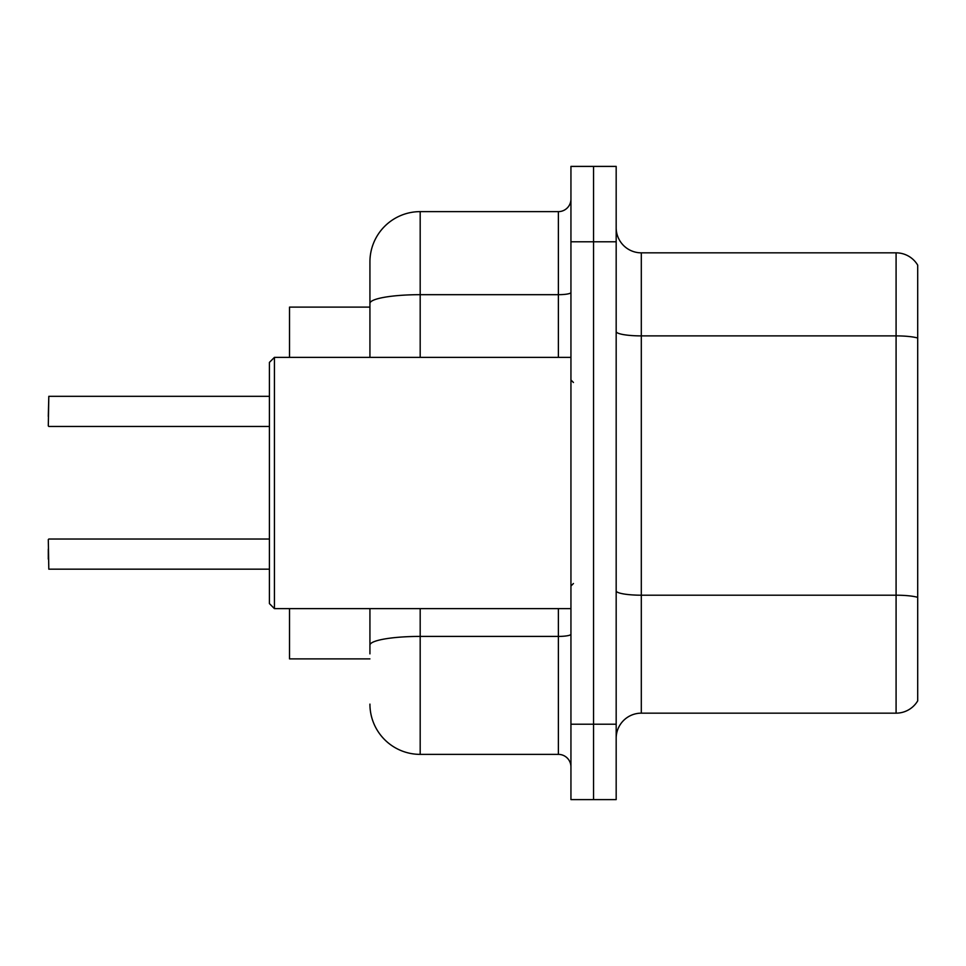 <?xml version="1.0" encoding="UTF-8"?>
<svg xmlns="http://www.w3.org/2000/svg" width="966" height="966" viewBox="0 0 966 966"><rect width="100%" height="100%" fill="white"/><g stroke="black" fill="none" stroke-linecap="round" stroke-linejoin="round"><path stroke-width="1.45" d="M369.93 357.36L369.93 303.409L369.93 307.116L289.522 307.116L289.522 357.36M369.93 658.884L289.522 658.884L289.522 608.64M616.175 738.29A25.128 25.128 0 0 1 641.303 713.162L896.086 713.162L896.086 252.838L641.303 252.838A25.128 25.128 0 0 1 616.175 227.71A25.128 25.128 0 0 0 641.303 252.838L641.303 713.162M593.559 724.222L593.559 799.607L616.175 799.607L616.175 724.222L593.559 724.222L593.559 799.607L570.942 799.607L570.942 724.222L593.559 724.222L593.559 241.778L593.559 724.222M570.942 724.222L570.942 166.394L593.559 166.394L593.559 241.778L593.559 166.394L616.175 166.394L616.175 724.222M917.7 265.143A25.128 25.128 0 0 0 896.086 252.838A25.128 25.128 0 0 1 917.7 265.143L917.7 700.857A25.128 25.128 0 0 1 896.086 713.162M917.7 339.38L917.7 597.338A25.128 4.359 180 0 0 896.086 595.201L641.303 595.201A25.128 4.359 0 0 1 616.175 590.842M369.93 653.861L369.93 608.64M420.186 608.64L420.186 754.374L558.384 754.374L558.384 608.64M420.186 211.626L420.186 294.678A50.256 8.73 180 0 0 369.93 303.409L369.93 261.883A50.256 50.256 0 0 1 420.186 211.626L558.384 211.626A12.558 12.558 0 0 0 570.942 199.068M369.93 261.883L369.93 289.522M570.942 766.932A12.558 12.558 0 0 0 558.384 754.374M420.186 754.374A50.256 50.256 0 0 1 369.93 704.117M48.3 416.418L48.807 396.326L269.417 396.326M274.441 608.64L269.417 603.605L269.417 362.395L274.441 357.36L274.441 608.64L570.942 608.64M48.3 559.133L48.3 549.086M48.3 539.535L48.807 569.167L269.417 569.167M917.7 338.028A25.128 4.359 180 0 0 896.086 335.89L641.303 335.89A25.128 4.359 0 0 1 616.175 331.531M616.175 241.778L570.942 241.778M570.942 634.227A12.558 2.186 0 0 1 558.384 636.413L420.186 636.413A50.256 8.73 180 0 0 369.93 645.143M420.186 357.36L420.186 294.678L558.384 294.678L558.384 211.626M558.384 357.36L558.384 294.678A12.558 2.186 0 0 0 570.942 292.505M48.807 396.326L48.3 425.958M573.454 382.488L570.942 379.976M274.441 357.36L570.942 357.36M573.454 583.512L570.942 586.024M48.807 539.028L269.417 539.028M48.807 426.465L269.417 426.465"/></g></svg>
